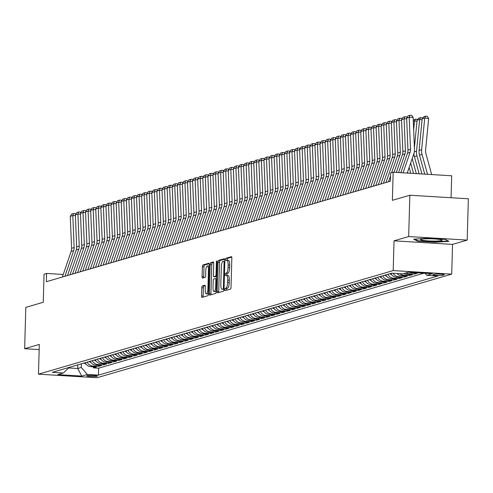 <?xml version="1.0" encoding="UTF-8"?>
<svg xmlns="http://www.w3.org/2000/svg" width="493" height="493" viewBox="0 0 493 493"><rect width="100%" height="100%" fill="white"/><g stroke="black" fill="none" stroke-linecap="round" stroke-linejoin="round"><path stroke-width="0.74" d="M224.839 289.631A1.14 0.345 -86.5 0 0 225.116 290.667A1.14 0.345 -86.5 0 0 225.153 290.66L230.471 289.108A1.633 0.493 -86.5 0 0 231.014 287.339L231.833 258.141A1.633 0.493 -86.5 0 0 231.433 256.656A1.633 0.493 -86.5 0 0 231.377 256.662L226.059 258.215A1.14 0.345 -86.5 0 0 225.677 259.454A1.14 0.345 -86.5 0 0 225.96 260.489A1.14 0.345 -86.5 0 0 225.997 260.489L226.688 260.286A5.22 1.578 -86.5 0 1 226.86 260.267A5.22 1.578 -86.5 0 1 228.142 265.012L228.074 267.446A5.22 1.578 -86.5 0 1 226.33 273.104L225.64 273.301A1.14 0.345 -86.5 0 0 225.258 274.539A1.14 0.345 -86.5 0 0 225.535 275.581A1.14 0.345 -86.5 0 0 225.578 275.575L226.262 275.371A5.22 1.578 -86.5 0 1 226.435 275.353A5.22 1.578 -86.5 0 1 227.717 280.098L227.649 282.532A5.22 1.578 -86.5 0 1 225.905 288.189L225.221 288.393A1.14 0.345 -86.5 0 0 224.839 289.631M226.601 275.396L227.846 275.47A5.22 1.578 -86.5 0 1 228.019 275.451A5.22 1.578 -86.5 0 1 229.3 280.197L229.233 282.625A5.22 1.578 -86.5 0 1 227.489 288.288L226.798 288.485A1.14 0.345 -86.5 0 0 226.416 289.724A1.14 0.345 -86.5 0 0 226.447 290.285M231.741 257.118L227.643 258.314A1.14 0.345 -86.5 0 0 227.261 259.552A1.14 0.345 -86.5 0 0 227.335 260.298M227.026 260.304L228.265 260.384A5.22 1.578 -86.5 0 1 228.438 260.359A5.22 1.578 -86.5 0 1 229.72 265.105L229.652 267.539A5.22 1.578 -86.5 0 1 227.908 273.196L227.224 273.399A1.14 0.345 -86.5 0 0 226.842 274.638A1.14 0.345 -86.5 0 0 226.909 275.384M97.115 376.301A5.318 0.548 -178.4 0 0 97.367 376.147A5.318 0.548 -178.4 0 0 92.881 375.475A5.318 0.548 -178.4 0 0 86.99 375.684A5.318 0.548 -178.4 0 0 86.731 375.845A5.318 0.548 -178.4 0 0 91.217 376.51A5.318 0.548 -178.4 0 0 97.115 376.301M202.352 285.977A1.633 0.493 -86.5 0 0 201.803 287.746L201.575 295.942A1.633 0.493 -86.5 0 0 201.976 297.421A1.633 0.493 -86.5 0 0 202.031 297.415L207.935 295.689A1.633 0.493 -86.5 0 0 208.477 293.927L209.297 264.723A1.633 0.493 -86.5 0 0 208.89 263.237A1.633 0.493 -86.5 0 0 208.841 263.244L202.937 264.969A1.633 0.493 -86.5 0 0 202.389 266.738L202.112 276.635A1.633 0.493 -86.5 0 0 202.512 278.114A1.633 0.493 -86.5 0 0 202.568 278.107L205.094 277.374A1.633 0.493 -86.5 0 0 205.643 275.605L205.778 270.694A4.363 1.319 -86.5 0 1 207.38 265.949A4.363 1.319 -86.5 0 1 208.453 269.917L207.917 289.138A4.363 1.319 -86.5 0 1 206.314 293.89A4.363 1.319 -86.5 0 1 205.242 289.921L205.328 286.716A1.633 0.493 -86.5 0 0 204.928 285.237A1.633 0.493 -86.5 0 0 204.878 285.244L202.352 285.977L203.929 286.076A1.633 0.493 -86.5 0 0 203.387 287.844L203.159 296.034A1.633 0.493 -86.5 0 0 203.245 297.063M408.679 236.548L394.024 240.824L452.543 244.386L467.198 240.103L408.679 236.548L409.831 195.228L392.379 200.324L393.161 172.223L390.616 172.969L390.382 181.233L46.36 281.706L46.595 273.442L44.043 274.188L43.261 302.283L25.802 307.385L24.65 348.705L39.157 349.586M394.024 240.824L393.192 270.577L38.472 374.175L39.304 344.422L24.65 348.705M217.136 291.394A1.633 0.493 -86.5 0 0 217.536 292.879A1.633 0.493 -86.5 0 0 217.586 292.873L223.489 291.147A1.633 0.493 -86.5 0 0 224.038 289.379L224.851 260.181A1.633 0.493 -86.5 0 0 224.451 258.696A1.633 0.493 -86.5 0 0 224.395 258.702L218.491 260.427A1.633 0.493 -86.5 0 0 217.949 262.196L217.136 291.394L218.713 291.492A1.633 0.493 -86.5 0 0 218.806 292.515M215.712 293.421L209.808 295.147A1.633 0.493 -86.5 0 1 209.753 295.153A1.633 0.493 -86.5 0 1 209.352 293.668L210.172 264.464A1.633 0.493 -86.5 0 1 210.714 262.695L213.241 261.962A1.633 0.493 -86.5 0 1 213.296 261.956A1.633 0.493 -86.5 0 1 213.697 263.435L213.364 275.279A1.633 0.493 -86.5 0 0 213.765 276.764A1.633 0.493 -86.5 0 0 213.82 276.758L215.496 276.265A1.633 0.493 -86.5 0 0 216.045 274.496L216.384 262.165A1.14 0.345 -86.5 0 1 216.803 260.926A1.14 0.345 -86.5 0 1 217.086 261.962L216.254 291.653A1.633 0.493 -86.5 0 1 215.712 293.421M409.831 195.228L468.35 198.784L467.198 240.103M93.393 366.786L93.362 367.864L96.418 366.971L90.644 366.619L92.684 366.022A6.649 6.298 -106.3 0 1 87.175 362.127M98.489 365.295L98.458 366.373L101.515 365.479L95.741 365.128L97.78 364.537A6.649 6.298 -106.3 0 1 92.271 360.636M103.585 363.809L103.555 364.888L106.611 363.994L100.837 363.643L102.877 363.045A6.649 6.298 -106.3 0 1 97.367 359.15M108.682 362.318L108.651 363.396L111.708 362.503L105.933 362.152L107.973 361.56A6.649 6.298 -106.3 0 1 102.464 357.659M113.778 360.833L113.747 361.911L116.804 361.018L111.036 360.666L113.07 360.069A6.649 6.298 -106.3 0 1 107.56 356.174M118.875 359.342L118.844 360.42L121.9 359.526L116.132 359.175L118.166 358.577A6.649 6.298 -106.3 0 1 112.657 354.683M123.971 357.856L123.94 358.929L126.997 358.041L121.229 357.69L123.262 357.092A6.649 6.298 -106.3 0 1 117.753 353.198M129.067 356.365L129.037 357.443L132.093 356.55L126.325 356.199L128.359 355.601A6.649 6.298 -106.3 0 1 122.849 351.706M134.164 354.88L134.133 355.952L137.19 355.059L131.421 354.707L133.455 354.116A6.649 6.298 -106.3 0 1 127.946 350.221M139.26 353.389L139.229 354.467L142.286 353.573L136.518 353.222L138.558 352.624A6.649 6.298 -106.3 0 1 133.042 348.73M144.357 351.897L144.326 352.976L147.382 352.082L141.614 351.731L143.654 351.139A6.649 6.298 -106.3 0 1 138.139 347.245M149.453 350.412L149.422 351.491L152.485 350.597L146.711 350.246L148.75 349.648A6.649 6.298 -106.3 0 1 143.235 345.753M154.549 348.921L154.519 349.999L157.581 349.106L151.807 348.754L153.847 348.163A6.649 6.298 -106.3 0 1 148.331 344.268M159.646 347.436L159.615 348.514L162.678 347.62L156.903 347.269L158.943 346.671A6.649 6.298 -106.3 0 1 153.434 342.777M164.742 345.944L164.711 347.023L167.774 346.129L162 345.778L164.04 345.186A6.649 6.298 -106.3 0 1 158.53 341.285M169.839 344.459L169.808 345.538L172.87 344.644L167.096 344.293L169.136 343.695A6.649 6.298 -106.3 0 1 163.627 339.8M174.935 342.968L174.904 344.046L177.967 343.153L172.193 342.801L174.232 342.21A6.649 6.298 -106.3 0 1 168.723 338.309M180.031 341.483L180 342.555L183.063 341.667L177.289 341.316L179.329 340.718A6.649 6.298 -106.3 0 1 173.819 336.824M185.128 339.991L185.103 341.07L188.16 340.176L182.385 339.825L184.425 339.227A6.649 6.298 -106.3 0 1 178.916 335.332M190.224 338.506L190.199 339.578L193.256 338.685L187.482 338.34L189.522 337.742A6.649 6.298 -106.3 0 1 184.012 333.847M195.32 337.015L195.296 338.093L198.352 337.2L192.578 336.848L194.618 336.251A6.649 6.298 -106.3 0 1 189.109 332.356M200.423 335.53L200.392 336.602L203.449 335.708L197.675 335.357L199.714 334.765A6.649 6.298 -106.3 0 1 194.205 330.871M205.519 334.038L205.489 335.117L208.545 334.223L202.771 333.872L204.811 333.274A6.649 6.298 -106.3 0 1 199.301 329.379M210.616 332.547L210.585 333.625L213.642 332.732L207.867 332.381L209.907 331.789A6.649 6.298 -106.3 0 1 204.398 327.894M215.712 331.062L215.681 332.14L218.738 331.247L212.964 330.895L215.003 330.298A6.649 6.298 -106.3 0 1 209.494 326.403M220.809 329.57L220.778 330.649L223.834 329.755L218.06 329.404L220.1 328.813A6.649 6.298 -106.3 0 1 214.591 324.912M225.905 328.085L225.874 329.164L228.931 328.27L223.156 327.919L225.196 327.321A6.649 6.298 -106.3 0 1 219.687 323.426M231.001 326.594L230.97 327.672L234.027 326.779L228.253 326.428L230.293 325.836A6.649 6.298 -106.3 0 1 224.783 321.935M236.098 325.109L236.067 326.187L239.123 325.294L233.349 324.942L235.389 324.345A6.649 6.298 -106.3 0 1 229.88 320.45M241.194 323.618L241.163 324.696L244.22 323.802L238.446 323.451L240.485 322.853A6.649 6.298 -106.3 0 1 234.976 318.959M246.29 322.132L246.26 323.205L249.316 322.317L243.542 321.966L245.582 321.368A6.649 6.298 -106.3 0 1 240.073 317.474M251.387 320.641L251.356 321.719L254.413 320.826L248.638 320.475L250.678 319.877A6.649 6.298 -106.3 0 1 245.169 315.982M256.483 319.156L256.452 320.228L259.509 319.335L253.741 318.983L255.775 318.392A6.649 6.298 -106.3 0 1 250.265 314.497M261.58 317.665L261.549 318.743L264.605 317.849L258.837 317.498L260.871 316.9A6.649 6.298 -106.3 0 1 255.362 313.006M266.676 316.173L266.645 317.252L269.702 316.358L263.934 316.007L265.967 315.415A6.649 6.298 -106.3 0 1 260.458 311.521M271.772 314.688L271.742 315.766L274.798 314.873L269.03 314.522L271.064 313.924A6.649 6.298 -106.3 0 1 265.554 310.029M276.869 313.197L276.838 314.275L279.895 313.382L274.126 313.03L276.16 312.439A6.649 6.298 -106.3 0 1 270.651 308.538M281.965 311.712L281.934 312.79L284.991 311.896L279.223 311.545L281.256 310.947A6.649 6.298 -106.3 0 1 275.747 307.053M287.062 310.22L287.031 311.299L290.087 310.405L284.319 310.054L286.359 309.462A6.649 6.298 -106.3 0 1 280.844 305.561M292.158 308.735L292.127 309.814L295.184 308.92L289.416 308.569L291.455 307.971A6.649 6.298 -106.3 0 1 285.94 304.076M297.254 307.244L297.224 308.322L300.286 307.429L294.512 307.077L296.552 306.486A6.649 6.298 -106.3 0 1 291.036 302.585M302.351 305.759L302.32 306.831L305.383 305.943L299.608 305.592L301.648 304.994A6.649 6.298 -106.3 0 1 296.133 301.1M307.447 304.267L307.416 305.346L310.479 304.452L304.705 304.101L306.745 303.503A6.649 6.298 -106.3 0 1 301.235 299.608M312.544 302.782L312.513 303.854L315.575 302.961L309.801 302.61L311.841 302.018A6.649 6.298 -106.3 0 1 306.332 298.123M317.64 301.291L317.609 302.369L320.672 301.476L314.898 301.124L316.937 300.527A6.649 6.298 -106.3 0 1 311.428 296.632M322.736 299.806L322.705 300.878L325.768 299.984L319.994 299.633L322.034 299.041A6.649 6.298 -106.3 0 1 316.524 295.147M327.833 298.314L327.808 299.393L330.865 298.499L325.09 298.148L327.13 297.55A6.649 6.298 -106.3 0 1 321.621 293.655M332.929 296.823L332.904 297.901L335.961 297.008L330.187 296.657L332.227 296.065A6.649 6.298 -106.3 0 1 326.717 292.17M338.025 295.338L338.001 296.416L341.057 295.523L335.283 295.171L337.323 294.574A6.649 6.298 -106.3 0 1 331.814 290.679M343.122 293.846L343.097 294.925L346.154 294.031L340.38 293.68L342.419 293.089A6.649 6.298 -106.3 0 1 336.91 289.188M348.224 292.361L348.194 293.44L351.25 292.546L345.476 292.195L347.516 291.597A6.649 6.298 -106.3 0 1 342.006 287.702M353.321 290.87L353.29 291.948L356.347 291.055L350.572 290.704L352.612 290.112A6.649 6.298 -106.3 0 1 347.103 286.211M358.417 289.385L358.386 290.463L361.443 289.57L355.669 289.218L357.708 288.621A6.649 6.298 -106.3 0 1 352.199 284.726M363.514 287.894L363.483 288.972L366.539 288.078L360.765 287.727L362.805 287.129A6.649 6.298 -106.3 0 1 357.296 283.235M368.61 286.408L368.579 287.481L371.636 286.593L365.861 286.242L367.901 285.644A6.649 6.298 -106.3 0 1 362.392 281.749M373.706 284.917L373.676 285.995L376.732 285.102L370.958 284.751L372.998 284.153A6.649 6.298 -106.3 0 1 367.488 280.258M378.803 283.432L378.772 284.504L381.829 283.611L376.054 283.259L378.094 282.668A6.649 6.298 -106.3 0 1 372.585 278.773M383.899 281.941L383.868 283.019L386.925 282.125L381.151 281.774L383.19 281.176A6.649 6.298 -106.3 0 1 377.681 277.282M388.995 280.449L388.965 281.528L392.021 280.634L386.247 280.283L388.287 279.691A6.649 6.298 -106.3 0 1 382.778 275.797M394.092 278.964L394.061 280.042L397.118 279.149L391.343 278.798L393.383 278.2A6.649 6.298 -106.3 0 1 387.874 274.305M399.188 277.473L399.157 278.551L402.214 277.658L396.44 277.306L398.48 276.715A6.649 6.298 -106.3 0 1 393.198 273.27M404.285 275.988L404.254 277.066L407.31 276.172L401.542 275.821L403.576 275.223A6.649 6.298 -106.3 0 1 399.823 273.677M409.381 274.496L409.35 275.575L412.407 274.681L406.639 274.33L408.672 273.738A6.649 6.298 -106.3 0 1 405.973 272.925M414.477 273.011L414.447 274.09L417.503 273.196L411.735 272.845L412.924 272.493M434.278 274.318L433.156 274.644A5.152 0.53 -178.4 0 0 432.909 274.798A5.152 0.53 -178.4 0 0 437.254 275.445A5.152 0.53 -178.4 0 0 442.96 275.242L444.082 274.909A5.152 0.53 -178.4 0 0 444.335 274.755A5.152 0.53 -178.4 0 0 439.99 274.114A5.152 0.53 -178.4 0 0 434.278 274.318M393.192 270.577L451.711 274.133L96.992 377.737L38.472 374.175M93.362 367.864L98.662 368.185L98.464 375.124L437.901 275.994L426.827 275.316L424.991 273.227M98.464 375.124L87.397 374.452L81.789 376.091L57.749 374.631L63.357 372.991L52.283 372.32L391.719 273.184L402.787 273.855L408.395 272.216L432.435 273.683L426.827 275.316M414.447 274.09L408.672 273.738M409.35 275.575L403.576 275.223M404.254 277.066L398.48 276.715M399.157 278.551L393.383 278.2M394.061 280.042L388.287 279.691M388.965 281.528L383.19 281.176M383.868 283.019L378.094 282.668M378.772 284.504L372.998 284.153M373.676 285.995L367.901 285.644M368.579 287.481L362.805 287.129M363.483 288.972L357.708 288.621M358.386 290.463L352.612 290.112M353.29 291.948L347.516 291.597M348.194 293.44L342.419 293.089M343.097 294.925L337.323 294.574M338.001 296.416L332.227 296.065M332.904 297.901L327.13 297.55M327.808 299.393L322.034 299.041M322.705 300.878L316.937 300.527M317.609 302.369L311.841 302.018M312.513 303.854L306.745 303.503M307.416 305.346L301.648 304.994M302.32 306.831L296.552 306.486M297.224 308.322L291.455 307.971M292.127 309.814L286.359 309.462M287.031 311.299L281.256 310.947M281.934 312.79L276.16 312.439M276.838 314.275L271.064 313.924M271.742 315.766L265.967 315.415M266.645 317.252L260.871 316.9M261.549 318.743L255.775 318.392M256.452 320.228L250.678 319.877M251.356 321.719L245.582 321.368M246.26 323.205L240.485 322.853M241.163 324.696L235.389 324.345M236.067 326.187L230.293 325.836M230.97 327.672L225.196 327.321M225.874 329.164L220.1 328.813M220.778 330.649L215.003 330.298M215.681 332.14L209.907 331.789M210.585 333.625L204.811 333.274M205.489 335.117L199.714 334.765M200.392 336.602L194.618 336.251M195.296 338.093L189.522 337.742M190.199 339.578L184.425 339.227M185.103 341.07L179.329 340.718M180 342.555L174.232 342.21M174.904 344.046L169.136 343.695M169.808 345.538L164.04 345.186M164.711 347.023L158.943 346.671M159.615 348.514L153.847 348.163M154.519 349.999L148.75 349.648M149.422 351.491L143.654 351.139M144.326 352.976L138.558 352.624M139.229 354.467L133.455 354.116M134.133 355.952L128.359 355.601M129.037 357.443L123.262 357.092M123.94 358.929L118.166 358.577M118.844 360.42L113.07 360.069M113.747 361.911L107.973 361.56M108.651 363.396L102.877 363.045M103.555 364.888L97.78 364.537M98.458 366.373L92.684 366.022M98.662 368.185L423.992 273.165M77.789 364.869L77.684 368.499L81.253 367.458L81.357 363.828M451.064 197.736L451.68 175.785L393.161 172.223M452.543 244.386L451.711 274.133M63.24 274.459L46.595 273.442M68.626 367.951L77.684 368.499L81.789 376.091M409.523 272.29A6.649 6.298 73.7 0 0 411.735 272.845M403.933 273.523A6.649 6.298 73.7 0 0 406.639 274.33M397.031 273.504A6.649 6.298 73.7 0 0 401.542 275.821M390.931 273.412A6.649 6.298 73.7 0 0 396.44 277.306M385.834 274.903A6.649 6.298 73.7 0 0 391.343 278.798M380.738 276.388A6.649 6.298 73.7 0 0 386.247 280.283M375.641 277.879A6.649 6.298 73.7 0 0 381.151 281.774M370.545 279.365A6.649 6.298 73.7 0 0 376.054 283.259M365.449 280.856A6.649 6.298 73.7 0 0 370.958 284.751M360.352 282.341A6.649 6.298 73.7 0 0 365.861 286.242M355.256 283.832A6.649 6.298 73.7 0 0 360.765 287.727M350.159 285.318A6.649 6.298 73.7 0 0 355.669 289.218M345.063 286.809A6.649 6.298 73.7 0 0 350.572 290.704M339.967 288.3A6.649 6.298 73.7 0 0 345.476 292.195M334.87 289.785A6.649 6.298 73.7 0 0 340.38 293.68M329.774 291.277A6.649 6.298 73.7 0 0 335.283 295.171M324.677 292.762A6.649 6.298 73.7 0 0 330.187 296.657M319.581 294.253A6.649 6.298 73.7 0 0 325.09 298.148M314.485 295.738A6.649 6.298 73.7 0 0 319.994 299.633M309.388 297.23A6.649 6.298 73.7 0 0 314.898 301.124M304.292 298.715A6.649 6.298 73.7 0 0 309.801 302.61M299.196 300.206A6.649 6.298 73.7 0 0 304.705 304.101M294.099 301.691A6.649 6.298 73.7 0 0 299.608 305.592M289.003 303.183A6.649 6.298 73.7 0 0 294.512 307.077M283.906 304.668A6.649 6.298 73.7 0 0 289.416 308.569M278.81 306.159A6.649 6.298 73.7 0 0 284.319 310.054M273.714 307.65A6.649 6.298 73.7 0 0 279.223 311.545M268.617 309.136A6.649 6.298 73.7 0 0 274.126 313.03M263.515 310.627A6.649 6.298 73.7 0 0 269.03 314.522M258.418 312.112A6.649 6.298 73.7 0 0 263.934 316.007M253.322 313.603A6.649 6.298 73.7 0 0 258.837 317.498M248.225 315.089A6.649 6.298 73.7 0 0 253.741 318.983M243.129 316.58A6.649 6.298 73.7 0 0 248.638 320.475M238.033 318.065A6.649 6.298 73.7 0 0 243.542 321.966M232.936 319.556A6.649 6.298 73.7 0 0 238.446 323.451M227.84 321.042A6.649 6.298 73.7 0 0 233.349 324.942M222.744 322.533A6.649 6.298 73.7 0 0 228.253 326.428M217.647 324.024A6.649 6.298 73.7 0 0 223.156 327.919M212.551 325.509A6.649 6.298 73.7 0 0 218.06 329.404M207.454 327.001A6.649 6.298 73.7 0 0 212.964 330.895M202.358 328.486A6.649 6.298 73.7 0 0 207.867 332.381M197.262 329.977A6.649 6.298 73.7 0 0 202.771 333.872M192.165 331.462A6.649 6.298 73.7 0 0 197.675 335.357M187.069 332.954A6.649 6.298 73.7 0 0 192.578 336.848M181.972 334.439A6.649 6.298 73.7 0 0 187.482 338.34M176.876 335.93A6.649 6.298 73.7 0 0 182.385 339.825M171.78 337.415A6.649 6.298 73.7 0 0 177.289 341.316M166.683 338.907A6.649 6.298 73.7 0 0 172.193 342.801M161.587 340.392A6.649 6.298 73.7 0 0 167.096 344.293M156.491 341.883A6.649 6.298 73.7 0 0 162 345.778M151.394 343.375A6.649 6.298 73.7 0 0 156.903 347.269M146.298 344.86A6.649 6.298 73.7 0 0 151.807 348.754M141.201 346.351A6.649 6.298 73.7 0 0 146.711 350.246M136.105 347.836A6.649 6.298 73.7 0 0 141.614 351.731M131.009 349.327A6.649 6.298 73.7 0 0 136.518 353.222M125.912 350.813A6.649 6.298 73.7 0 0 131.421 354.707M120.81 352.304A6.649 6.298 73.7 0 0 126.325 356.199M115.713 353.789A6.649 6.298 73.7 0 0 121.229 357.69M110.617 355.28A6.649 6.298 73.7 0 0 116.132 359.175M105.52 356.766A6.649 6.298 73.7 0 0 111.036 360.666M100.424 358.257A6.649 6.298 73.7 0 0 105.933 362.152M95.328 359.748A6.649 6.298 73.7 0 0 100.837 363.643M90.231 361.233A6.649 6.298 73.7 0 0 95.741 365.128M63.357 372.991L69.236 367.365M85.135 362.725A6.649 6.298 73.7 0 0 90.644 366.619M81.253 367.458L87.397 374.452M413.689 239.185L417.583 241.163L435.208 242.236L448.932 241.33L445.043 239.358L427.419 238.285L413.689 239.185M435.214 241.835L435.208 242.236M417.596 240.59L417.583 241.163M224.759 259.152L220.075 260.52A1.633 0.493 -86.5 0 0 219.533 262.288L218.713 291.492M223.002 289.04A1.14 0.345 -86.5 0 0 223.384 287.801L224.099 262.165A1.14 0.345 -86.5 0 0 223.822 261.13A1.14 0.345 -86.5 0 0 223.785 261.136L223.058 261.345A5.22 1.578 -86.5 0 0 221.314 267.003L220.821 284.523A5.22 1.578 -86.5 0 0 222.109 289.268A5.22 1.578 -86.5 0 0 222.281 289.249L224.044 289.101M223.52 289.323A5.22 1.578 -86.5 0 0 223.686 289.366A5.22 1.578 -86.5 0 0 223.859 289.348L222.281 289.249M213.605 262.412L212.298 262.794A1.633 0.493 -86.5 0 0 211.75 264.562L210.936 293.766A1.633 0.493 -86.5 0 0 211.029 294.789M215.293 276.844A1.633 0.493 -86.5 0 0 215.349 276.856A1.633 0.493 -86.5 0 0 215.404 276.85L216.68 276.481M213.025 287.567A4.363 1.319 -86.5 0 0 214.098 291.536A4.363 1.319 -86.5 0 0 215.7 286.784L215.891 280.012A1.633 0.493 -86.5 0 0 215.484 278.533A1.633 0.493 -86.5 0 0 215.435 278.539L213.759 279.026A1.633 0.493 -86.5 0 0 213.21 280.794L213.025 287.567M214.098 291.536L215.675 291.628A4.363 1.319 -86.5 0 0 216.267 291.24M205.236 285.693L203.929 286.076M206.314 293.89L207.898 293.982A4.363 1.319 -86.5 0 0 208.49 293.594M209.254 266.177A4.363 1.319 -86.5 0 0 208.964 266.047L207.38 265.949M209.205 263.7L204.515 265.068A1.633 0.493 -86.5 0 0 203.973 266.836L203.695 276.733A1.633 0.493 -86.5 0 0 203.788 277.756M431.683 174.571L425.847 153.385A8.313 7.876 -106.3 0 1 425.576 150.236L428.67 118.53L424.732 117.993L421.638 149.693A12.467 11.814 73.7 0 0 422.051 154.426L427.53 174.319M422.187 118.739L423.955 116.656L425.736 116.132L424.732 117.993L422.187 118.739L419.093 150.439A12.467 11.814 73.7 0 0 419.5 155.172L424.726 174.146M425.736 116.132L427.314 116.348L428.67 118.53M400.821 172.692L407.514 153.169A8.313 7.876 73.7 0 0 407.964 150.063L406.645 118.092L409.196 117.346L409.911 115.288L411.489 115.263L413.146 117.291L414.459 149.262A12.467 11.814 -106.3 0 1 413.787 153.921L407.224 173.08M413.146 117.291L409.196 117.346L410.509 149.317A8.313 7.876 73.7 0 1 410.059 152.429L403.064 172.827M406.645 118.092L408.124 115.812L409.911 115.288M441.599 240.553A10.803 1.109 -178.4 0 0 441.95 240.029A10.803 1.109 -178.4 0 0 432.047 238.84A10.803 1.109 -178.4 0 0 421.04 239.302A10.803 1.109 -178.4 0 0 420.702 239.432A10.803 1.109 -178.4 0 0 428.676 240.935A10.803 1.109 -178.4 0 0 441.599 240.553M448.236 240.978L435.091 241.841L418.021 240.8L414.699 239.123M422.082 119.817L419.635 119.485L416.542 151.185A12.467 11.814 73.7 0 0 416.955 155.917L421.928 173.974M413.935 153.465A12.467 11.814 73.7 0 0 414.403 156.657L419.124 173.807M417.09 120.224L418.859 118.141L420.64 117.624L419.635 119.485L417.09 120.224L414.397 147.777M420.64 117.624L422.218 117.833L422.526 118.332M416.986 121.303L414.539 120.97L413.664 129.918M412.185 158.598L416.326 173.635M410.657 163.054L413.528 173.462M413.27 120.212L415.544 119.109L417.121 119.324L417.429 119.824M415.544 119.109L414.539 120.97L413.313 121.327M409.135 167.509L410.724 173.296M407.606 171.958L407.927 173.123M396.329 172.421L402.417 154.66A8.313 7.876 73.7 0 0 402.867 151.548L401.548 119.577L404.1 118.838L404.815 116.779L406.392 116.755L407.021 117.519M406.676 118.795L404.1 118.838L405.412 150.809A8.313 7.876 73.7 0 1 404.963 153.915L398.572 172.556M401.548 119.577L403.027 117.297L404.815 116.779M388.533 181.775L390.53 175.952M391.658 172.667L397.321 156.145A8.313 7.876 73.7 0 0 397.771 153.04L396.452 121.068L399.003 120.323L399.718 118.265L401.296 118.24L401.924 119.004M401.579 120.286L399.003 120.323L400.316 152.294A8.313 7.876 73.7 0 1 399.866 155.406L394.08 172.279M396.452 121.068L397.931 118.788L399.718 118.265M383.437 183.26L392.225 157.637A8.313 7.876 73.7 0 0 392.668 154.525L391.356 122.554L393.907 121.814L394.622 119.756L396.199 119.731L396.828 120.495M396.483 121.777L393.907 121.814L395.22 153.785A8.313 7.876 73.7 0 1 394.77 156.891L385.988 182.521M391.356 122.554L392.835 120.274L394.622 119.756M378.341 184.752L387.128 159.128A8.313 7.876 73.7 0 0 387.572 156.016L386.259 124.045L388.811 123.299L389.525 121.241L391.103 121.216L391.732 121.981M391.387 123.262L388.811 123.299L390.123 155.27A8.313 7.876 73.7 0 1 389.673 158.382L380.892 184.006M386.259 124.045L387.738 121.765L389.525 121.241M373.244 186.237L382.032 160.613A8.313 7.876 73.7 0 0 382.476 157.501L381.163 125.536L383.714 124.791L384.429 122.732L386.007 122.708L386.635 123.472M386.29 124.754L383.714 124.791L385.027 156.762A8.313 7.876 73.7 0 1 384.577 159.868L375.795 185.497M381.163 125.536L382.642 123.25L384.429 122.732M391.639 274.626A4.406 4.172 -106.3 0 1 389.901 273.714M368.148 187.728L376.935 162.105A8.313 7.876 73.7 0 0 377.379 158.992L376.067 127.021L378.618 126.276L379.333 124.218L380.91 124.199L381.539 124.957M381.194 126.239L378.618 126.276L379.93 158.247A8.313 7.876 73.7 0 1 379.481 161.359L370.699 186.983M376.067 127.021L377.546 124.741L379.333 124.218M386.543 276.111A4.406 4.172 -106.3 0 1 384.805 275.205M363.051 189.213L371.839 163.59A8.313 7.876 73.7 0 0 372.283 160.484L370.97 128.513L373.521 127.767L374.236 125.709L375.814 125.684L376.442 126.448M376.097 127.73L373.521 127.767L374.834 159.738A8.313 7.876 73.7 0 1 374.384 162.844L365.603 188.474M370.97 128.513L372.449 126.226L374.236 125.709M381.446 277.602A4.406 4.172 -106.3 0 1 379.709 276.69M357.955 190.705L366.743 165.081A8.313 7.876 73.7 0 0 367.186 161.969L365.874 129.998L368.425 129.252L369.14 127.194L370.718 127.176L371.34 127.94M371.001 129.215L368.425 129.252L369.738 161.223A8.313 7.876 73.7 0 1 369.288 164.335L360.506 189.959M365.874 129.998L367.353 127.718L369.14 127.194M376.35 279.087A4.406 4.172 -106.3 0 1 374.612 278.181M371.254 280.579A4.406 4.172 -106.3 0 1 369.516 279.667M366.157 282.064A4.406 4.172 -106.3 0 1 364.419 281.158M361.061 283.555A4.406 4.172 -106.3 0 1 359.323 282.643M355.964 285.04A4.406 4.172 -106.3 0 1 354.227 284.134M350.868 286.532A4.406 4.172 -106.3 0 1 349.13 285.62M345.772 288.023A4.406 4.172 -106.3 0 1 344.034 287.111M340.675 289.508A4.406 4.172 -106.3 0 1 338.938 288.596M335.579 290.999A4.406 4.172 -106.3 0 1 333.841 290.087M330.483 292.485A4.406 4.172 -106.3 0 1 328.745 291.573M325.386 293.976A4.406 4.172 -106.3 0 1 323.648 293.064M320.29 295.461A4.406 4.172 -106.3 0 1 318.546 294.555M352.859 192.196L361.646 166.566A8.313 7.876 73.7 0 0 362.09 163.46L360.777 131.489L363.329 130.744L364.044 128.685L365.621 128.661L366.244 129.425M365.905 130.707L363.329 130.744L364.641 162.715A8.313 7.876 73.7 0 1 364.191 165.821L355.404 191.45M360.777 131.489L362.256 129.209L364.044 128.685M347.762 193.681L356.544 168.058A8.313 7.876 73.7 0 0 356.994 164.945L355.681 132.974L358.232 132.229L358.947 130.177L360.525 130.152L361.147 130.916M360.808 132.192L358.232 132.229L359.545 164.2A8.313 7.876 73.7 0 1 359.095 167.312L350.307 192.936M355.681 132.974L357.16 130.694L358.947 130.177M342.666 195.173L351.447 169.543A8.313 7.876 73.7 0 0 351.897 166.437L350.585 134.466L353.13 133.72L353.845 131.662L355.428 131.637L356.051 132.401M355.712 133.683L353.13 133.72L354.449 165.691A8.313 7.876 73.7 0 1 353.999 168.803L345.211 194.427M350.585 134.466L352.064 132.186L353.845 131.662M337.569 196.658L346.351 171.034A8.313 7.876 73.7 0 0 346.801 167.922L345.488 135.951L348.033 135.211L348.748 133.153L350.332 133.128L350.954 133.893M350.615 135.168L348.033 135.211L349.352 167.176A8.313 7.876 73.7 0 1 348.902 170.288L340.115 195.912M345.488 135.951L346.967 133.671L348.748 133.153M332.473 198.149L341.255 172.519A8.313 7.876 73.7 0 0 341.704 169.413L340.392 137.442L342.937 136.697L343.652 134.638L345.236 134.614L345.858 135.378M345.519 136.66L342.937 136.697L344.256 168.668A8.313 7.876 73.7 0 1 343.806 171.78L335.018 197.403M340.392 137.442L341.871 135.162L343.652 134.638M327.377 199.634L336.158 174.011A8.313 7.876 73.7 0 0 336.608 170.898L335.295 138.927L337.841 138.188L338.555 136.13L340.139 136.105L340.762 136.869M340.423 138.145L337.841 138.188L339.159 170.159A8.313 7.876 73.7 0 1 338.709 173.265L329.922 198.895M335.295 138.927L336.774 136.647L338.555 136.13M322.28 201.126L331.062 175.502A8.313 7.876 73.7 0 0 331.512 172.39L330.199 140.419L332.744 139.673L333.459 137.615L335.043 137.59L335.665 138.354M335.326 139.636L332.744 139.673L334.063 171.644A8.313 7.876 73.7 0 1 333.613 174.756L324.825 200.38M330.199 140.419L331.678 138.139L333.459 137.615M317.184 202.611L325.965 176.987A8.313 7.876 73.7 0 0 326.415 173.875L325.103 141.904L327.648 141.164L328.363 139.106L329.946 139.081L330.569 139.846M330.23 141.127L327.648 141.164L328.967 173.135A8.313 7.876 73.7 0 1 328.517 176.241L319.729 201.871M325.103 141.904L326.582 139.624L328.363 139.106M312.087 204.102L320.869 178.478A8.313 7.876 73.7 0 0 321.319 175.366L320.006 143.395L322.551 142.65L323.266 140.591L324.85 140.573L325.472 141.331M325.127 142.613L322.551 142.65L323.87 174.621A8.313 7.876 73.7 0 1 323.42 177.733L314.633 203.356M320.006 143.395L321.485 141.115L323.266 140.591M306.991 205.587L315.773 179.963A8.313 7.876 73.7 0 0 316.223 176.858L314.91 144.887L317.455 144.141L318.17 142.083L319.754 142.058L320.376 142.822M320.031 144.104L317.455 144.141L318.768 176.112A8.313 7.876 73.7 0 1 318.324 179.218L309.536 204.848M314.91 144.887L316.389 142.6L318.17 142.083M301.895 207.078L310.676 181.455A8.313 7.876 73.7 0 0 311.126 178.343L309.814 146.372L312.359 145.626L313.073 143.568L314.657 143.549L315.28 144.307M314.935 145.589L312.359 145.626L313.671 177.597A8.313 7.876 73.7 0 1 313.228 180.709L304.44 206.333M309.814 146.372L311.293 144.092L313.073 143.568M296.798 208.57L305.58 182.94A8.313 7.876 73.7 0 0 306.03 179.834L304.717 147.863L307.262 147.117L307.977 145.059L309.561 145.034L310.183 145.799M309.838 147.08L307.262 147.117L308.575 179.088A8.313 7.876 73.7 0 1 308.131 182.194L299.343 207.824M304.717 147.863L306.196 145.577L307.977 145.059M315.193 296.952A4.406 4.172 -106.3 0 1 313.449 296.04M310.097 298.438A4.406 4.172 -106.3 0 1 308.353 297.532M305.001 299.929A4.406 4.172 -106.3 0 1 303.257 299.017M299.904 301.414A4.406 4.172 -106.3 0 1 298.16 300.508M291.702 210.055L300.483 184.431A8.313 7.876 73.7 0 0 300.933 181.319L299.621 149.348L302.166 148.603L302.881 146.544L304.464 146.526L305.087 147.29M304.742 148.566L302.166 148.603L303.478 180.574A8.313 7.876 73.7 0 1 303.035 183.686L294.247 209.309M299.621 149.348L301.1 147.068L302.881 146.544M286.599 211.546L295.387 185.916A8.313 7.876 73.7 0 0 295.837 182.811L294.524 150.84L297.069 150.094L297.784 148.036L299.368 148.011L299.99 148.775M299.645 150.057L297.069 150.094L298.382 182.065A8.313 7.876 73.7 0 1 297.938 185.177L289.151 210.801M294.524 150.84L296.003 148.559L297.784 148.036M281.503 213.031L290.291 187.408A8.313 7.876 73.7 0 0 290.741 184.296L289.428 152.325L291.973 151.585L292.688 149.527L294.272 149.502L294.894 150.266M294.549 151.542L291.973 151.585L293.286 183.55A8.313 7.876 73.7 0 1 292.842 186.662L284.054 212.286M289.428 152.325L290.907 150.045L292.688 149.527M276.407 214.523L285.194 188.893A8.313 7.876 73.7 0 0 285.644 185.787L284.332 153.816L286.877 153.07L287.592 151.012L289.175 150.987L289.798 151.752M289.453 153.033L286.877 153.07L288.189 185.041A8.313 7.876 73.7 0 1 287.746 188.153L278.958 213.777M284.332 153.816L285.811 151.536L287.592 151.012M294.808 302.905A4.406 4.172 -106.3 0 1 293.064 301.993M271.31 216.008L280.098 190.384A8.313 7.876 73.7 0 0 280.548 187.272L279.229 155.301L281.78 154.562L282.495 152.503L284.079 152.479L284.701 153.243M284.356 154.519L281.78 154.562L283.093 186.533A8.313 7.876 73.7 0 1 282.643 189.639L273.861 215.262M279.229 155.301L280.714 153.021L282.495 152.503M289.711 304.397A4.406 4.172 -106.3 0 1 287.967 303.485M266.214 217.499L275.002 191.869A8.313 7.876 73.7 0 0 275.451 188.764L274.133 156.792L276.684 156.047L277.399 153.989L278.976 153.964L279.605 154.728M279.26 156.01L276.684 156.047L277.997 188.018A8.313 7.876 73.7 0 1 277.547 191.13L268.765 216.754M274.133 156.792L275.612 154.512L277.399 153.989M284.615 305.882A4.406 4.172 -106.3 0 1 282.871 304.97M261.117 218.984L269.905 193.361A8.313 7.876 73.7 0 0 270.355 190.249L269.036 158.278L271.588 157.538L272.302 155.48L273.88 155.455L274.509 156.219M274.163 157.501L271.588 157.538L272.9 189.509A8.313 7.876 73.7 0 1 272.45 192.615L263.669 218.245M269.036 158.278L270.515 155.998L272.302 155.48M279.519 307.373A4.406 4.172 -106.3 0 1 277.775 306.461M256.021 220.476L264.809 194.852A8.313 7.876 73.7 0 0 265.259 191.74L263.94 159.769L266.491 159.023L267.206 156.965L268.784 156.947L269.412 157.705M269.067 158.986L266.491 159.023L267.804 190.994A8.313 7.876 73.7 0 1 267.354 194.106L258.572 219.73M263.94 159.769L265.419 157.489L267.206 156.965M274.422 308.858A4.406 4.172 -106.3 0 1 272.678 307.946M250.925 221.961L259.712 196.337A8.313 7.876 73.7 0 0 260.162 193.225L258.843 161.26L261.395 160.515L262.11 158.456L263.687 158.432L264.316 159.196M263.971 160.478L261.395 160.515L262.707 192.486A8.313 7.876 73.7 0 1 262.258 195.592L253.476 221.221M258.843 161.26L260.322 158.974L262.11 158.456M269.326 310.35A4.406 4.172 -106.3 0 1 267.582 309.438M245.828 223.452L254.616 197.829A8.313 7.876 73.7 0 0 255.066 194.717L253.747 162.745L256.298 162L257.013 159.942L258.591 159.923L259.219 160.681M258.874 161.963L256.298 162L257.611 193.971A8.313 7.876 73.7 0 1 257.161 197.083L248.38 222.707M253.747 162.745L255.226 160.465L257.013 159.942M264.23 311.835A4.406 4.172 -106.3 0 1 262.486 310.929M240.732 224.937L249.52 199.314A8.313 7.876 73.7 0 0 249.969 196.208L248.651 164.237L251.202 163.491L251.917 161.433L253.494 161.408L254.123 162.172M253.778 163.454L251.202 163.491L252.515 195.462A8.313 7.876 73.7 0 1 252.065 198.568L243.283 224.198M248.651 164.237L250.13 161.951L251.917 161.433M259.133 313.326A4.406 4.172 -106.3 0 1 257.389 312.414M235.636 226.429L244.423 200.805A8.313 7.876 73.7 0 0 244.867 197.693L243.554 165.722L246.106 164.976L246.82 162.918L248.398 162.9L249.027 163.664M248.682 164.939L246.106 164.976L247.418 196.947A8.313 7.876 73.7 0 1 246.968 200.059L238.187 225.683M243.554 165.722L245.033 163.442L246.82 162.918M254.037 314.811A4.406 4.172 -106.3 0 1 252.293 313.905M230.539 227.92L239.327 202.29A8.313 7.876 73.7 0 0 239.771 199.184L238.458 167.213L241.009 166.468L241.724 164.409L243.302 164.385L243.93 165.149M243.585 166.431L241.009 166.468L242.322 198.439A8.313 7.876 73.7 0 1 241.872 201.545L233.09 227.174M238.458 167.213L239.937 164.933L241.724 164.409M248.934 316.303A4.406 4.172 -106.3 0 1 247.196 315.391M225.443 229.405L234.23 203.782A8.313 7.876 73.7 0 0 234.674 200.669L233.362 168.698L235.913 167.953L236.628 165.901L238.205 165.876L238.834 166.64M238.489 167.916L235.913 167.953L237.225 199.924A8.313 7.876 73.7 0 1 236.776 203.036L227.994 228.66M233.362 168.698L234.841 166.418L236.628 165.901M243.838 317.788A4.406 4.172 -106.3 0 1 242.1 316.882M220.346 230.897L229.134 205.267A8.313 7.876 73.7 0 0 229.578 202.161L228.265 170.19L230.816 169.444L231.531 167.386L233.109 167.361L233.737 168.125M233.392 169.407L230.816 169.444L232.129 201.415A8.313 7.876 73.7 0 1 231.679 204.527L222.898 230.151M228.265 170.19L229.744 167.91L231.531 167.386M238.741 319.279A4.406 4.172 -106.3 0 1 237.004 318.367M215.25 232.382L224.038 206.758A8.313 7.876 73.7 0 0 224.481 203.646L223.169 171.675L225.72 170.935L226.435 168.877L228.012 168.852L228.641 169.617M228.296 170.892L225.72 170.935L227.033 202.906A8.313 7.876 73.7 0 1 226.583 206.012L217.801 231.636M223.169 171.675L224.648 169.395L226.435 168.877M233.645 320.764A4.406 4.172 -106.3 0 1 231.907 319.858M210.154 233.873L218.941 208.243A8.313 7.876 73.7 0 0 219.385 205.137L218.072 173.166L220.624 172.421L221.339 170.362L222.916 170.338L223.539 171.102M223.2 172.384L220.624 172.421L221.936 204.392A8.313 7.876 73.7 0 1 221.486 207.504L212.699 233.127M218.072 173.166L219.551 170.886L221.339 170.362M228.549 322.256A4.406 4.172 -106.3 0 1 226.811 321.344M205.057 235.358L213.845 209.735A8.313 7.876 73.7 0 0 214.289 206.622L212.976 174.651L215.527 173.912L216.242 171.854L217.82 171.829L218.442 172.593M218.103 173.869L215.527 173.912L216.84 205.883A8.313 7.876 73.7 0 1 216.39 208.989L207.602 234.619M212.976 174.651L214.455 172.371L216.242 171.854M223.452 323.747A4.406 4.172 -106.3 0 1 221.714 322.835M199.961 236.85L208.742 211.226A8.313 7.876 73.7 0 0 209.192 208.114L207.88 176.143L210.431 175.397L211.146 173.339L212.723 173.314L213.346 174.078M213.007 175.36L210.431 175.397L211.744 207.368A8.313 7.876 73.7 0 1 211.294 210.48L202.506 236.104M207.88 176.143L209.359 173.863L211.146 173.339M218.356 325.232A4.406 4.172 -106.3 0 1 216.618 324.32M194.864 238.335L203.646 212.711A8.313 7.876 73.7 0 0 204.096 209.599L202.783 177.628L205.328 176.888L206.043 174.83L207.627 174.805L208.249 175.57M207.91 176.851L205.328 176.888L206.647 208.859A8.313 7.876 73.7 0 1 206.197 211.965L197.41 237.595M202.783 177.628L204.262 175.348L206.043 174.83M213.259 326.723A4.406 4.172 -106.3 0 1 211.522 325.811M189.768 239.826L198.55 214.202A8.313 7.876 73.7 0 0 198.999 211.09L197.687 179.119L200.232 178.374L200.947 176.315L202.531 176.297L203.153 177.055M202.814 178.337L200.232 178.374L201.551 210.345A8.313 7.876 73.7 0 1 201.101 213.457L192.313 239.08M197.687 179.119L199.166 176.839L200.947 176.315M208.163 328.209A4.406 4.172 -106.3 0 1 206.425 327.303M184.672 241.311L193.453 215.688A8.313 7.876 73.7 0 0 193.903 212.582L192.59 180.611L195.136 179.865L195.85 177.807L197.434 177.782L198.057 178.546M197.718 179.828L195.136 179.865L196.454 211.836A8.313 7.876 73.7 0 1 196.004 214.942L187.217 240.572M192.59 180.611L194.069 178.324L195.85 177.807M203.067 329.7A4.406 4.172 -106.3 0 1 201.329 328.788M179.575 242.802L188.357 217.179A8.313 7.876 73.7 0 0 188.807 214.067L187.494 182.096L190.039 181.35L190.754 179.292L192.338 179.273L192.96 180.031M192.621 181.313L190.039 181.35L191.358 213.321A8.313 7.876 73.7 0 1 190.908 216.433L182.12 242.057M187.494 182.096L188.973 179.816L190.754 179.292M197.97 331.185A4.406 4.172 -106.3 0 1 196.232 330.279M174.479 244.294L183.26 218.664A8.313 7.876 73.7 0 0 183.71 215.558L182.398 183.587L184.943 182.841L185.658 180.783L187.241 180.758L187.864 181.523M187.525 182.804L184.943 182.841L186.262 214.812A8.313 7.876 73.7 0 1 185.812 217.918L177.024 243.548M182.398 183.587L183.877 181.301L185.658 180.783M192.874 332.676A4.406 4.172 -106.3 0 1 191.136 331.764M169.382 245.779L178.164 220.155A8.313 7.876 73.7 0 0 178.614 217.043L177.301 185.072L179.846 184.327L180.561 182.274L182.145 182.25L182.767 183.014M182.428 184.29L179.846 184.327L181.165 216.298A8.313 7.876 73.7 0 1 180.715 219.41L171.928 245.033M177.301 185.072L178.78 182.792L180.561 182.274M187.778 334.162A4.406 4.172 -106.3 0 1 186.04 333.256M164.286 247.27L173.068 221.64A8.313 7.876 73.7 0 0 173.518 218.535L172.205 186.564L174.75 185.818L175.465 183.76L177.049 183.735L177.671 184.499M177.326 185.781L174.75 185.818L176.069 217.789A8.313 7.876 73.7 0 1 175.619 220.901L166.831 246.525M172.205 186.564L173.684 184.283L175.465 183.76M182.681 335.653A4.406 4.172 -106.3 0 1 180.943 334.741M159.19 248.755L167.971 223.132A8.313 7.876 73.7 0 0 168.421 220.02L167.109 188.049L169.654 187.309L170.368 185.251L171.952 185.226L172.575 185.99M172.23 187.266L169.654 187.309L170.966 219.274A8.313 7.876 73.7 0 1 170.523 222.386L161.735 248.01M167.109 188.049L168.588 185.769L170.368 185.251M177.585 337.138A4.406 4.172 -106.3 0 1 175.841 336.232M154.093 250.247L162.875 224.617A8.313 7.876 73.7 0 0 163.325 221.511L162.012 189.54L164.557 188.794L165.272 186.736L166.856 186.711L167.478 187.476M167.133 188.757L164.557 188.794L165.87 220.765A8.313 7.876 73.7 0 1 165.426 223.877L156.638 249.501M162.012 189.54L163.491 187.26L165.272 186.736M172.488 338.629A4.406 4.172 -106.3 0 1 170.744 337.717M148.997 251.732L157.778 226.108A8.313 7.876 73.7 0 0 158.228 222.996L156.916 191.025L159.461 190.286L160.176 188.227L161.759 188.203L162.382 188.967M162.037 190.243L159.461 190.286L160.773 222.257A8.313 7.876 73.7 0 1 160.33 225.363L151.542 250.986M156.916 191.025L158.395 188.745L160.176 188.227M167.392 340.121A4.406 4.172 -106.3 0 1 165.648 339.209M143.901 253.223L152.682 227.593A8.313 7.876 73.7 0 0 153.132 224.488L151.819 192.516L154.364 191.771L155.079 189.713L156.663 189.688L157.285 190.452M156.94 191.734L154.364 191.771L155.677 223.742A8.313 7.876 73.7 0 1 155.233 226.854L146.446 252.478M151.819 192.516L153.298 190.236L155.079 189.713M162.296 341.606A4.406 4.172 -106.3 0 1 160.552 340.694M138.798 254.708L147.586 229.085A8.313 7.876 73.7 0 0 148.036 225.973L146.723 194.002L149.268 193.262L149.983 191.204L151.567 191.179L152.189 191.943M151.844 193.225L149.268 193.262L150.581 225.233A8.313 7.876 73.7 0 1 150.137 228.339L141.349 253.969M146.723 194.002L148.202 191.722L149.983 191.204M157.199 343.097A4.406 4.172 -106.3 0 1 155.455 342.185M133.702 256.2L142.489 230.576A8.313 7.876 73.7 0 0 142.939 227.464L141.627 195.493L144.172 194.747L144.887 192.689L146.47 192.671L147.093 193.429M146.748 194.71L144.172 194.747L145.484 226.718A8.313 7.876 73.7 0 1 145.041 229.83L136.253 255.454M141.627 195.493L143.106 193.213L144.887 192.689M152.103 344.582A4.406 4.172 -106.3 0 1 150.359 343.67M128.605 257.685L137.393 232.061A8.313 7.876 73.7 0 0 137.843 228.949L136.53 196.984L139.075 196.239L139.79 194.18L141.374 194.156L141.996 194.92M141.651 196.202L139.075 196.239L140.388 228.21A8.313 7.876 73.7 0 1 139.944 231.316L131.156 256.945M136.53 196.984L138.009 194.698L139.79 194.18M147.006 346.074A4.406 4.172 -106.3 0 1 145.262 345.162M123.509 259.176L132.297 233.553A8.313 7.876 73.7 0 0 132.746 230.441L131.428 198.469L133.979 197.724L134.694 195.666L136.271 195.647L136.9 196.405M136.555 197.687L133.979 197.724L135.292 229.695A8.313 7.876 73.7 0 1 134.842 232.807L126.06 258.431M131.428 198.469L132.913 196.189L134.694 195.666M141.91 347.559A4.406 4.172 -106.3 0 1 140.166 346.653M118.412 260.668L127.2 235.038A8.313 7.876 73.7 0 0 127.65 231.932L126.331 199.961L128.883 199.215L129.597 197.157L131.175 197.132L131.804 197.896M131.458 199.178L128.883 199.215L130.195 231.186A8.313 7.876 73.7 0 1 129.745 234.292L120.964 259.922M126.331 199.961L127.81 197.675L129.597 197.157M136.814 349.05A4.406 4.172 -106.3 0 1 135.07 348.138M113.316 262.153L122.104 236.529A8.313 7.876 73.7 0 0 122.554 233.417L121.235 201.446L123.786 200.7L124.501 198.642L126.079 198.624L126.707 199.388M126.362 200.663L123.786 200.7L125.099 232.671A8.313 7.876 73.7 0 1 124.649 235.783L115.867 261.407M121.235 201.446L122.714 199.166L124.501 198.642M131.717 350.535A4.406 4.172 -106.3 0 1 129.973 349.629M108.22 263.644L117.007 238.014A8.313 7.876 73.7 0 0 117.457 234.908L116.138 202.937L118.69 202.192L119.405 200.133L120.982 200.109L121.611 200.873M121.266 202.155L118.69 202.192L120.002 234.163A8.313 7.876 73.7 0 1 119.552 237.275L110.771 262.898M116.138 202.937L117.617 200.657L119.405 200.133M126.621 352.027A4.406 4.172 -106.3 0 1 124.877 351.115M103.123 265.129L111.911 239.506A8.313 7.876 73.7 0 0 112.361 236.393L111.042 204.422L113.593 203.677L114.308 201.625L115.886 201.6L116.514 202.364M116.169 203.64L113.593 203.677L114.906 235.648A8.313 7.876 73.7 0 1 114.456 238.76L105.675 264.384M111.042 204.422L112.521 202.142L114.308 201.625M121.524 353.512A4.406 4.172 -106.3 0 1 119.781 352.606M98.027 266.621L106.815 240.991A8.313 7.876 73.7 0 0 107.264 237.885L105.946 205.914L108.497 205.168L109.212 203.11L110.789 203.085L111.418 203.849M111.073 205.131L108.497 205.168L109.81 237.139A8.313 7.876 73.7 0 1 109.36 240.251L100.578 265.875M105.946 205.914L107.425 203.634L109.212 203.11M116.428 355.003A4.406 4.172 -106.3 0 1 114.684 354.091M92.93 268.106L101.718 242.482A8.313 7.876 73.7 0 0 102.162 239.37L100.849 207.399L103.401 206.659L104.115 204.601L105.693 204.577L106.322 205.341M105.977 206.616L103.401 206.659L104.713 238.63A8.313 7.876 73.7 0 1 104.263 241.736L95.482 267.36M100.849 207.399L102.328 205.119L104.115 204.601M111.332 356.488A4.406 4.172 -106.3 0 1 109.588 355.582M87.834 269.597L96.622 243.967A8.313 7.876 73.7 0 0 97.066 240.861L95.753 208.89L98.304 208.145L99.019 206.086L100.597 206.062L101.225 206.826M100.88 208.108L98.304 208.145L99.617 240.116A8.313 7.876 73.7 0 1 99.167 243.228L90.385 268.851M95.753 208.89L97.232 206.61L99.019 206.086M106.235 357.98A4.406 4.172 -106.3 0 1 104.491 357.068M82.738 271.082L91.525 245.459A8.313 7.876 73.7 0 0 91.969 242.346L90.657 210.375L93.208 209.636L93.923 207.578L95.5 207.553L96.129 208.317M95.784 209.593L93.208 209.636L94.52 241.607A8.313 7.876 73.7 0 1 94.071 244.713L85.289 270.343M90.657 210.375L92.136 208.095L93.923 207.578M101.133 359.471A4.406 4.172 -106.3 0 1 99.395 358.559M77.641 272.574L86.429 246.95A8.313 7.876 73.7 0 0 86.873 243.838L85.56 211.867L88.111 211.121L88.826 209.063L90.404 209.038L91.032 209.802M90.687 211.084L88.111 211.121L89.424 243.092A8.313 7.876 73.7 0 1 88.974 246.204L80.193 271.828M85.56 211.867L87.039 209.587L88.826 209.063M96.036 360.956A4.406 4.172 -106.3 0 1 94.299 360.044M72.545 274.059L81.333 248.435A8.313 7.876 73.7 0 0 81.776 245.323L80.464 213.358L83.015 212.612L83.73 210.554L85.307 210.529L85.936 211.294M85.591 212.575L83.015 212.612L84.328 244.583A8.313 7.876 73.7 0 1 83.878 247.689L75.096 273.319M80.464 213.358L81.943 211.072L83.73 210.554M90.94 362.447A4.406 4.172 -106.3 0 1 89.202 361.535M67.449 275.55L76.236 249.926A8.313 7.876 73.7 0 0 76.68 246.814L75.367 214.843L77.919 214.098L78.633 212.039L80.211 212.021L80.834 212.779M80.495 214.061L77.919 214.098L79.231 246.069A8.313 7.876 73.7 0 1 78.781 249.181L70 274.804M75.367 214.843L76.846 212.563L78.633 212.039M85.844 363.933A4.406 4.172 -106.3 0 1 84.106 363.027M62.352 277.035L71.14 251.412A8.313 7.876 73.7 0 0 71.584 248.306L70.271 216.335L72.822 215.589L73.537 213.531L75.115 213.506L75.737 214.27M75.398 215.552L72.822 215.589L74.135 247.56A8.313 7.876 73.7 0 1 73.685 250.666L64.897 276.296M70.271 216.335L71.75 214.048L73.537 213.531M444.094 274.589L444.082 274.909M442.985 274.361L442.96 275.242M227.489 288.288L225.905 288.189M229.233 282.625L227.649 282.532M229.3 280.197L227.717 280.098M227.224 273.399L225.64 273.301M227.908 273.196L226.33 273.104M229.652 267.539L228.074 267.446M229.72 265.105L228.142 265.012M227.643 258.314L226.059 258.215M226.798 288.485L225.221 288.393M219.533 262.288L217.949 262.196M220.075 260.52L218.491 260.427M224.081 287.844L223.384 287.801M224.796 262.208L224.099 262.165M210.936 293.766L209.352 293.668M211.75 264.562L210.172 264.464M212.298 262.794L210.714 262.695M215.404 276.85L213.82 276.758M216.686 276.339L215.496 276.265M216.735 274.539L216.045 274.496M217.08 262.208L216.384 262.165M216.39 286.827L215.7 286.784M216.581 280.055L215.891 280.012M208.613 289.181L207.917 289.138M209.149 269.954L208.453 269.917M203.695 276.733L202.112 276.635M203.973 266.836L202.389 266.738M204.515 265.068L202.937 264.969M203.159 296.034L201.575 295.942M203.387 287.844L201.803 287.746M421.638 149.693L419.093 150.439M422.051 154.426L419.5 155.172M407.514 153.169L410.059 152.429M407.964 150.063L410.509 149.317M416.542 151.185L414.311 151.838M416.955 155.917L414.403 156.657M402.417 154.66L404.963 153.915M402.867 151.548L405.412 150.809M397.321 156.145L399.866 155.406M397.771 153.04L400.316 152.294M392.225 157.637L394.77 156.891M392.668 154.525L395.22 153.785M387.128 159.128L389.673 158.382M387.572 156.016L390.123 155.27M382.032 160.613L384.577 159.868M382.476 157.501L385.027 156.762M376.935 162.105L379.481 161.359M377.379 158.992L379.93 158.247M371.839 163.59L374.384 162.844M372.283 160.484L374.834 159.738M366.743 165.081L369.288 164.335M367.186 161.969L369.738 161.223M361.646 166.566L364.191 165.821M362.09 163.46L364.641 162.715M356.544 168.058L359.095 167.312M356.994 164.945L359.545 164.2M351.447 169.543L353.999 168.803M351.897 166.437L354.449 165.691M346.351 171.034L348.902 170.288M346.801 167.922L349.352 167.176M341.255 172.519L343.806 171.78M341.704 169.413L344.256 168.668M336.158 174.011L338.709 173.265M336.608 170.898L339.159 170.159M331.062 175.502L333.613 174.756M331.512 172.39L334.063 171.644M325.965 176.987L328.517 176.241M326.415 173.875L328.967 173.135M320.869 178.478L323.42 177.733M321.319 175.366L323.87 174.621M315.773 179.963L318.324 179.218M316.223 176.858L318.768 176.112M310.676 181.455L313.228 180.709M311.126 178.343L313.671 177.597M305.58 182.94L308.131 182.194M306.03 179.834L308.575 179.088M300.483 184.431L303.035 183.686M300.933 181.319L303.478 180.574M295.387 185.916L297.938 185.177M295.837 182.811L298.382 182.065M290.291 187.408L292.842 186.662M290.741 184.296L293.286 183.55M285.194 188.893L287.746 188.153M285.644 185.787L288.189 185.041M280.098 190.384L282.643 189.639M280.548 187.272L283.093 186.533M275.002 191.869L277.547 191.13M275.451 188.764L277.997 188.018M269.905 193.361L272.45 192.615M270.355 190.249L272.9 189.509M264.809 194.852L267.354 194.106M265.259 191.74L267.804 190.994M259.712 196.337L262.258 195.592M260.162 193.225L262.707 192.486M254.616 197.829L257.161 197.083M255.066 194.717L257.611 193.971M249.52 199.314L252.065 198.568M249.969 196.208L252.515 195.462M244.423 200.805L246.968 200.059M244.867 197.693L247.418 196.947M239.327 202.29L241.872 201.545M239.771 199.184L242.322 198.439M234.23 203.782L236.776 203.036M234.674 200.669L237.225 199.924M229.134 205.267L231.679 204.527M229.578 202.161L232.129 201.415M224.038 206.758L226.583 206.012M224.481 203.646L227.033 202.906M218.941 208.243L221.486 207.504M219.385 205.137L221.936 204.392M213.845 209.735L216.39 208.989M214.289 206.622L216.84 205.883M208.742 211.226L211.294 210.48M209.192 208.114L211.744 207.368M203.646 212.711L206.197 211.965M204.096 209.599L206.647 208.859M198.55 214.202L201.101 213.457M198.999 211.09L201.551 210.345M193.453 215.688L196.004 214.942M193.903 212.582L196.454 211.836M188.357 217.179L190.908 216.433M188.807 214.067L191.358 213.321M183.26 218.664L185.812 217.918M183.71 215.558L186.262 214.812M178.164 220.155L180.715 219.41M178.614 217.043L181.165 216.298M173.068 221.64L175.619 220.901M173.518 218.535L176.069 217.789M167.971 223.132L170.523 222.386M168.421 220.02L170.966 219.274M162.875 224.617L165.426 223.877M163.325 221.511L165.87 220.765M157.778 226.108L160.33 225.363M158.228 222.996L160.773 222.257M152.682 227.593L155.233 226.854M153.132 224.488L155.677 223.742M147.586 229.085L150.137 228.339M148.036 225.973L150.581 225.233M142.489 230.576L145.041 229.83M142.939 227.464L145.484 226.718M137.393 232.061L139.944 231.316M137.843 228.949L140.388 228.21M132.297 233.553L134.842 232.807M132.746 230.441L135.292 229.695M127.2 235.038L129.745 234.292M127.65 231.932L130.195 231.186M122.104 236.529L124.649 235.783M122.554 233.417L125.099 232.671M117.007 238.014L119.552 237.275M117.457 234.908L120.002 234.163M111.911 239.506L114.456 238.76M112.361 236.393L114.906 235.648M106.815 240.991L109.36 240.251M107.264 237.885L109.81 237.139M101.718 242.482L104.263 241.736M102.162 239.37L104.713 238.63M96.622 243.967L99.167 243.228M97.066 240.861L99.617 240.116M91.525 245.459L94.071 244.713M91.969 242.346L94.52 241.607M86.429 246.95L88.974 246.204M86.873 243.838L89.424 243.092M81.333 248.435L83.878 247.689M81.776 245.323L84.328 244.583M76.236 249.926L78.781 249.181M76.68 246.814L79.231 246.069M71.14 251.412L73.685 250.666M71.584 248.306L74.135 247.56M228.019 275.451L226.435 275.353M228.438 260.359L226.86 260.267M223.686 289.366L222.109 289.268M215.349 276.856L213.765 276.764"/></g></svg>
